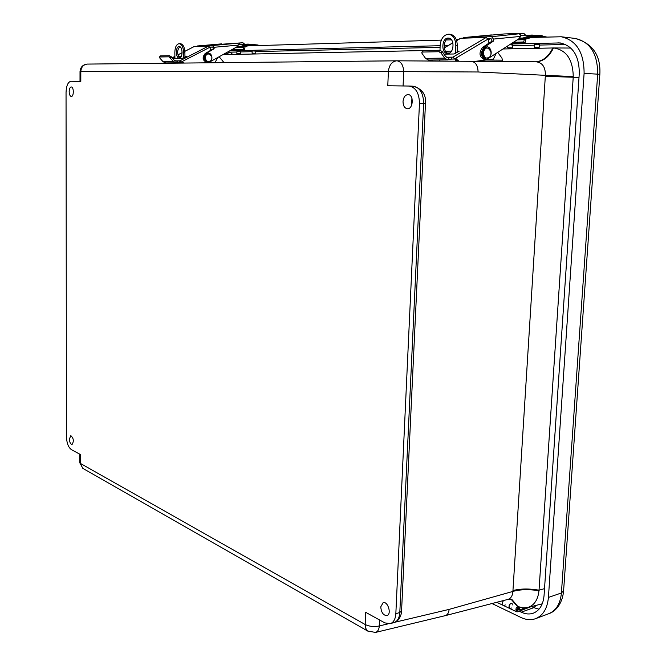 <?xml version="1.0" encoding="UTF-8"?>
<svg xmlns="http://www.w3.org/2000/svg" width="666" height="666" viewBox="0 0 666 666"><rect width="100%" height="100%" fill="white"/><g stroke="black" fill="none" stroke-linecap="round" stroke-linejoin="round"><path stroke-width="1" d="M380.761 606.843L383.133 602.663C387.903 600.965 391.908 614.41 386.963 615.592C383.333 615.459 381.268 612.537 380.761 606.843M69.414 439.019L70.804 435.647C73.651 438.236 74.068 441.192 72.036 444.53C70.521 444.239 69.647 442.399 69.414 439.019M69.164 91.667C69.289 88.778 69.997 87.213 71.279 86.971C73.968 86.855 73.959 96.77 71.279 96.47C69.997 96.154 69.297 94.555 69.164 91.667M403.022 101.532C403.496 97.219 405.178 94.897 408.067 94.589C414.036 94.505 413.345 109.216 407.417 108.741C404.578 108.25 403.113 105.852 403.022 101.532M66.042 92.516L66.433 436.555C66.717 442.94 68.315 447.252 71.212 449.483L80.494 454.612L80.486 463.461L365.201 624.525L365.709 612.32L384.823 622.885L390.243 623.692C393.581 622.469 395.446 619.139 395.837 613.702L419.455 103.455C419.239 93.123 415.767 87.321 409.049 86.047L387.787 85.748L388.386 71.57L80.819 71.553L80.811 81.377L71.046 81.244C67.999 81.893 66.334 85.656 66.042 92.516M412.038 98.685L411.413 101.781L411.755 104.895M403.08 85.964L403.688 71.961C403.388 65.243 401.148 61.522 396.994 60.806L471.278 61.314L397.028 60.806M368.673 631.601L367.724 631.052L375.516 632.425C377.697 631.734 378.971 629.578 379.329 625.94L379.587 619.996M536.163 61.796L536.213 61.796C542.465 62.671 545.512 67.174 545.379 75.325L478.08 71.986C477.897 65.551 475.632 61.996 471.287 61.314L536.213 61.796L471.32 61.314M222.927 54.629L440.01 50.241M503.013 48.968L553.471 47.96C549.2 56.71 543.506 61.322 536.396 61.788L536.138 61.796M578.995 77.522L573.218 77.239L573.26 76.582L545.379 75.325L545.304 76.34L573.218 77.239L539.027 590.176C529.037 588.503 520.346 588.627 512.953 590.551L512.903 591.425C520.304 589.377 528.995 589.152 538.985 590.75L539.027 590.176L544.53 588.644M394.78 622.277L449.109 609.39C448.776 612.845 447.494 614.926 445.254 615.65L375.516 632.425M445.254 615.65L507.808 599.433C510.839 598.601 512.529 595.937 512.903 591.425L449.109 609.39M573.26 76.582C572.843 59.316 566.242 49.775 553.471 47.96M511.163 599.3L512.221 599.825L517.807 606.468M517.848 606.551L522.827 607.9L527.614 607.558C534.132 605.536 537.92 599.933 538.985 590.75M570.837 48.069L569.805 48.044M530.003 37.487L561.288 36.772C576.473 40.285 584.082 52.489 584.099 73.393L548.418 597.444C547.377 608.466 543.098 615.542 535.581 618.672C530.96 620.304 526.073 619.896 520.92 617.457L492.007 603.529M246.087 45.946L441.308 40.127M446.17 39.985L451.473 39.827M456.318 39.677L458.241 39.619M519.239 611.213L521.253 612.179C525.507 614.169 529.528 614.502 533.333 613.17C539.627 610.572 543.206 604.678 544.064 595.471L579.278 73.385C579.254 55.969 572.893 45.821 560.214 42.932L510.772 43.981M448.143 45.521L444.164 45.613M440.109 45.713L229.67 50.874M252.181 50.899L255.819 51.115M236.946 51.257L240.526 51.473M509.681 44.68L512.62 45.063M534.482 44.222L539.393 44.439M531.052 606.676L517.599 611.804L516.491 611.738C515.293 608.807 516.108 607.067 518.939 606.526M505.303 604.953L504.137 605.369M503.213 605.386L503.03 605.294C501.873 603.97 502.072 602.38 503.621 600.516C502.072 602.38 501.873 603.97 503.03 605.294L503.213 605.386M512.154 603.321C509.332 603.854 508.524 605.577 509.715 608.499L509.906 608.582M519.497 607.184L519.313 610.006L524.991 607.966M516.625 609.523L517.049 610.564C518.598 610.264 519.047 609.307 518.389 607.7L516.625 609.523M512.795 604.17L512.928 605.111M511.688 608L509.715 608.499C508.458 606.526 508.949 604.761 511.197 603.205M517.948 607.625L518.389 607.7C519.047 609.307 518.598 610.264 517.049 610.564L517.948 607.625M538.528 47.269L534.249 47.203L538.528 47.269M535.189 47.344L538.744 47.403L535.189 47.344M511.746 47.835L507.617 47.769L511.746 47.835M508.566 47.902L511.996 47.96L508.566 47.902M517.124 39.902L523.618 39.719L530.061 36.988L529.82 37.562L523.609 39.719L532.817 37.096L531.177 37.146M519.63 38.12L523.06 38.012L531.876 35.057L520.92 35.573M529.154 35.764L529.711 36.322L522.96 38.878L523.293 39.502L517.49 39.66M254.936 53.247L252.081 53.172L254.936 53.247M253.038 53.288L255.411 53.355L253.038 53.288M239.643 53.571L236.855 53.488L239.643 53.571M237.812 53.605L240.126 53.671L237.812 53.605M235.206 47.794L241.533 47.619L246.004 45.579L241.533 47.619L248.634 45.638L247.144 45.679M237.387 46.445L240.967 46.337L247.71 44.114L240.443 44.464M245.296 44.655L245.662 45.072L240.917 46.986L241.234 47.453L235.531 47.611M501.923 61.538L502.422 60.156L485.972 60.023M483.966 60.265L483.491 61.405M440.01 50.266L440.109 45.971C440.775 38.753 443.598 34.84 448.551 34.216C453.13 34.998 455.552 38.786 455.827 45.588L455.636 53.288M455.494 58.799L455.436 61.205M457.126 52.414L457.301 45.613C457.026 38.819 454.603 35.032 450.025 34.249L449.933 34.249M439.785 59.923L439.76 61.097M447.727 53.48L447.585 53.48C440.825 53.705 441.575 37.512 448.318 38.07C454.961 37.887 454.329 53.771 447.727 53.48M497.702 52.373L501.923 58.034L502.422 60.156M449.017 38.162C443.123 38.861 442.549 52.531 448.351 53.413M456.66 40.668L460.797 38.245L486.18 37.462L452.938 57.143L446.245 57.226M443.981 54.146L454.054 53.979L459.19 51.19L457.159 50.999M451.531 51.107L445.487 51.224M460.797 38.245L460.364 38.387M447.119 57.701L451.19 57.159L451.731 59.074L447.644 59.84L444.647 58.133L441.1 53.047L438.894 51.732L422.294 52.048L421.828 52.214L422.003 53.38L425.541 58.375L444.647 58.133M452.938 57.143L454.77 59.041L456.035 58.591L458.674 61.222M454.712 58.849L487.945 39.119L486.18 37.462M487.945 39.119L489.027 43.107M449.433 53.039L447.419 53.072M432.276 61.022L430.91 61.031L430.403 60.032M448.16 57.684L445.729 56.66L442.191 51.573L439.985 50.266L423.376 50.599L422.294 52.048M475.266 61.339L493.389 59.108L496.187 53.347M451.731 59.074L454.77 59.041M432.276 61.047L431.768 60.015M458.566 60.939L457.134 60.947L455.477 58.791M457.234 61.214L457.084 60.773L458.516 60.756M447.56 59.84L428.521 60.048L425.541 58.375M422.827 50.866L423.376 50.599M491.641 36.68L463.961 37.554L504.195 33.958L523.767 33.3L491.641 36.68L493.448 39.078L493.506 41.084L492.049 41.117L491.117 38.736L487.853 38.836M462.887 38.178L463.961 37.554M489.743 57.484L518.889 38.761L520.97 35.964L520.396 34.607L519.322 33.999M523.601 35.481L520.887 35.573M525.915 39.236L525.058 42.657L523.692 41.975L524.275 39.66M523.767 33.3L525.69 35.298M493.506 41.084L484.049 47.303C480.119 52.847 480.677 56.91 485.722 59.49L486.979 59.207M513.478 42.241L523.692 41.975M525.058 42.657L512.329 42.982M488.22 40.143L489.943 38.77M492.049 41.117L482.609 47.336C478.671 52.872 479.229 56.935 484.282 59.507L485.647 59.49M174.933 58.566L174.833 52.414C175.016 47.095 176.465 44.181 179.179 43.681C181.785 44.231 183.258 47.07 183.591 52.198L183.683 57.792M184.965 57.134L184.89 52.214C184.557 47.086 183.083 44.247 180.469 43.698L179.179 43.681M179.287 58.05L179.237 58.05C175.474 58.267 175.408 46.212 179.179 46.553C182.9 46.345 183 58.283 179.287 58.05M224.034 62.637L219.139 56.735M179.812 46.703C176.873 50.416 176.898 54.146 179.887 57.909M184.848 51.34L194.281 46.512L208.541 46.071L179.895 60.822L175 60.889M172.919 58.6L182.168 58.45L186.455 56.369L184.948 56.219M174.917 57.459L172.86 58.541M181.343 56.285L178.446 56.344M175.782 61.239L178.921 60.839L179.47 62.254L176.315 62.829L173.635 61.563L168.798 56.818L159.599 56.993L159.765 57.984L163.02 61.697L173.635 61.563M179.895 60.822L181.144 62.238L182.243 61.905L184.249 63.062M181.094 62.096L209.74 47.311L208.541 46.071M209.74 47.311L210.822 50.25M180.228 57.726L179.57 57.734M176.698 61.222L174.534 60.473L169.705 55.719L160.498 55.911L159.599 56.993M210.015 62.787L215.276 62.229L217.557 57.617M179.47 62.254L181.144 62.238M183.458 63.07L181.86 61.955M176.249 62.829L165.684 62.945L163.02 61.697M212.937 45.471L197.369 45.962L242.915 42.749L212.937 45.471L214.177 48.768L213.37 48.793L212.737 47.011L209.648 47.103M196.795 46.429L197.369 45.962M210.589 61.497L236.755 46.936L238.52 44.822L237.537 43.34M242.824 44.381L238.486 44.647M245.196 46.304L244.422 49.775L243.165 49.276L243.756 46.945M242.915 42.749L244.705 44.214M243.165 49.276L232.034 49.559L233.283 50.058L244.422 49.775M214.177 48.768L206.01 53.447C202.722 57.592 203.363 60.623 207.925 62.537L209.299 62.204M213.37 48.793L205.211 53.463C201.923 57.601 202.556 60.631 207.126 62.546L207.859 62.537M80.819 71.553L80.02 71.595C80.436 67.091 82.867 64.594 87.321 64.086C83.358 64.585 81.194 67.075 80.819 71.553M478.08 71.986L388.386 71.57C389.102 65.102 391.866 61.513 396.67 60.806L87.321 64.086L396.653 60.806M409.224 86.056L413.236 86.214C419.963 87.487 423.434 93.273 423.643 103.571L425.457 103.621C426.323 94.73 422.244 88.928 413.236 86.214L409.049 86.047M419.455 103.455L423.643 103.571L399.808 612.504L401.573 610.847L425.457 103.621M395.837 613.702L399.808 612.504C399.417 617.931 397.544 621.253 394.197 622.477L390.243 623.692M79.729 462.37L82.85 468.414L367.724 631.052L365.776 628.388L365.201 624.525C369.513 626.581 374.225 627.056 379.329 625.94L387.912 623.909M79.729 454.195L79.729 462.654L82.85 468.414L83.725 468.914M512.953 590.551L545.304 76.34M552.847 47.96C548.568 56.577 542.865 61.189 535.722 61.788M511.13 599.292L517.282 606.293M599.85 74.351C600.882 55.42 592.673 43.448 575.224 38.445C590.201 41.891 597.685 53.796 597.685 74.151L599.85 74.384L563.602 590.767L561.413 592.956C560.372 603.712 556.143 610.63 548.717 613.711L535.755 618.606M584.099 73.393L597.685 74.151L561.413 592.956L548.418 597.444M536.247 605.352L533.832 607.642L531.518 606.56M539.002 609.215L533.832 607.642L521.253 612.179M232.684 54.429L230.136 52.173L236.913 52.023M240.501 51.94L252.148 51.673M255.794 51.582L440.076 47.353M444.197 47.261L445.204 47.236M512.57 45.688L534.407 45.188M539.343 45.072L565.642 44.472M224.908 54.587L230.136 52.173L227.714 51.965M562.603 43.373L557.875 42.824M540.384 35.523L534.898 35.323M534.906 37.338L532.817 37.096L533.308 36.48L530.061 36.988L529.711 36.322L533.374 35.681L544.846 37.038M529.936 37.496L531.893 37.063M539.435 37.204L533.308 36.48M533.075 35.107L545.071 36.53L545.412 37.021M546.545 36.988L533.025 35.098L531.876 35.057L533.374 35.681M523.06 38.012L522.96 38.878L518.514 39.003M250.524 45.812L248.634 45.638L248.909 45.18L246.004 45.579L245.662 45.072L248.934 44.58L259.34 45.546M245.945 45.987L247.802 45.613M254.454 45.696L248.909 45.18M248.743 44.139L259.857 45.529M261.263 45.488L248.718 44.139L247.71 44.114L248.934 44.58M240.967 46.337L240.917 46.986L236.43 47.12M479.87 61.372L479.886 60.773M481.601 60.556L481.576 61.389M455.827 45.588L457.301 45.613M444.28 47.894L452.888 42.865M448.568 57.567L449.125 59.515M441.1 53.047L442.191 51.573M438.894 51.732L439.985 50.266M493.448 39.078L520.587 36.405M520.038 33.658L520.046 34.274M484.049 47.303L482.609 47.336M486.413 59.241L484.59 58.766C480.91 53.655 481.518 49.717 486.421 46.936L486.605 46.936M486.704 46.936C490.592 45.821 494.513 55.944 486.596 59.241L484.881 58.758C481.193 53.663 481.801 49.717 486.704 46.936L486.413 46.936C481.318 48.909 480.652 52.839 484.407 58.725L486.521 59.241M483.874 50.999C485.897 46.753 488.236 47.028 490.9 51.798C491.416 56.127 489.685 58.2 485.697 58C483.558 55.544 482.95 53.213 483.874 50.999M183.591 52.198L184.89 52.214M172.219 57.8L174.9 56.427M177.897 54.895L182.118 52.731M177.048 61.139L177.606 62.587M170.363 57.792L171.262 56.702M168.798 56.818L169.705 55.719M214.061 47.278L238.187 45.155M239.577 43.04L239.693 44.53M212.804 47.011L209.723 47.286M206.01 53.447L205.211 53.463M208.291 62.346L206.701 61.996C203.263 58.192 203.663 55.253 207.909 53.172L208.025 53.172M206.868 61.996C203.421 58.2 203.821 55.253 208.067 53.163C212.97 52.78 213.328 62.462 208.408 62.346L206.868 61.996M205.511 56.21C207.151 53.039 209.241 53.238 211.771 56.785C212.379 60.023 210.914 61.563 207.376 61.422C205.394 59.599 204.77 57.859 205.511 56.21M80.012 81.369L80.02 71.578M401.556 611.213C402.073 611.888 399.767 621.569 394.197 622.477M510.988 599.267L512.221 599.825L507.85 599.417M553.421 47.96L570.138 48.044M527.614 607.558L542.249 603.812M563.569 591.217C562.254 604.62 554.853 611.829 548.717 613.711M575.224 38.445L561.288 36.772M520.854 610.63L520.837 611.08M496.761 602.297L516.491 611.738M534.498 44.081L534.249 47.203M539.41 44.239L539.16 47.394M542.241 36.197C543.356 35.714 540.892 35.423 534.848 35.315M507.758 45.912L507.617 47.769M512.629 44.88L512.395 47.96M252.189 50.824L252.081 53.172M255.827 50.999L255.719 53.363M257.734 44.98L251.165 44.364M236.954 51.19L236.855 53.488M240.526 51.357L240.426 53.68M448.551 34.216L450.025 34.249M460.464 38.328L456.626 40.568M452.863 42.766L444.264 47.785M422.91 50.766L421.828 52.214M491.391 34.923L463.911 37.554M194.164 46.537L184.848 51.299M182.118 52.697L177.889 54.862M174.9 56.394L172.194 57.776M160.315 55.969L159.424 57.051M221.703 43.864L197.352 45.971M208.408 62.346C211.039 62.454 212.163 60.298 211.788 55.886L207.9 53.172C203.838 52.148 203.28 61.255 206.635 61.98L208.341 62.346"/></g></svg>
